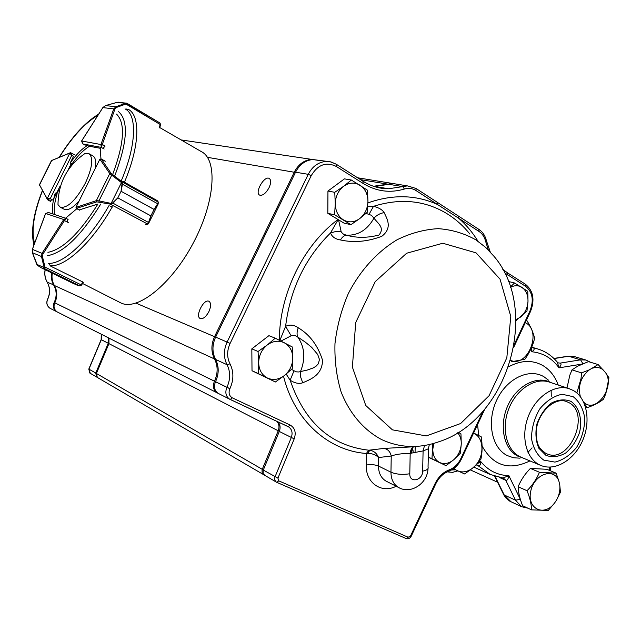 <?xml version="1.0" encoding="UTF-8"?>
<svg xmlns="http://www.w3.org/2000/svg" width="641" height="641" viewBox="0 0 641 641"><rect width="100%" height="100%" fill="white"/><g stroke="black" fill="none" stroke-linecap="round" stroke-linejoin="round"><path stroke-width="0.96" d="M584.223 403.349L587.18 407.66C594.103 405.272 599.543 402.444 603.51 399.151L605.873 393.534L608.95 377.773L605.344 372.365C615.937 386.515 595.425 414.767 583.639 402.035M580.321 396.595C577.821 385.794 580.842 376.868 589.375 369.825L581.587 372.878L571.996 369.881L569.825 375.185L567.005 387.941M576.852 392.949L581.002 378.743L581.587 372.878M589.375 369.825L598.117 364.545L588.406 361.628L577.613 366.203L571.996 369.881M531.549 509.867L548.271 510.42L554.593 502.993C544.345 517.055 526.926 509.05 530.676 491.543C533.889 474.003 554.433 466.856 558.944 481.367L556.156 473.17L546.861 469.292L530.387 468.419C524.987 473.915 520.901 480.029 518.144 486.751C518.313 492.488 519.811 498.818 522.639 505.733L531.549 509.867C531.413 504.163 529.907 497.777 527.022 490.726C532.535 485.173 536.685 479.011 539.458 472.265L556.156 473.17M456.144 470.061L459.06 471.399C463.467 472.601 467.874 471.592 472.289 468.363L464.637 473.963L453.387 468.803L456.144 470.061L454.02 468.339M473.451 433.324C483.971 436.938 484.884 455.919 475.149 465.767L480.918 459.148C482.377 452.274 482.473 444.822 481.215 436.801L473.603 433.012M573.543 390.601L568.847 388.558C554.545 384.095 535.972 396.539 528.4 416.185C520.668 435.76 525.78 457.874 539.193 464.669L540.708 465.39C555.034 471.592 574.208 460.014 582.549 440.704C591.066 421.49 587.108 398.414 573.543 390.601M573.166 396.675L562.061 394.247C553.792 396.026 546.348 400.937 539.714 408.982C534.322 418.333 531.581 428.212 531.509 438.596C533.232 448.259 537.31 455.43 543.76 460.11L554.954 462.097C563.102 460.054 570.37 455.078 576.74 447.162C581.932 438.059 584.616 428.452 584.792 418.341C583.278 408.822 579.408 401.603 573.166 396.675M475.822 467.994L473.699 467.081M528 452.322L532.062 447.859M551.276 396.266L551.124 390.233M532.807 347.726L533.616 347.967C534.69 348.944 534.113 350.21 531.878 351.765L531.693 347.182M558.367 362.926L560.322 363.086C561.58 363.848 561.139 365.434 559.008 367.846L557.35 362.181C551.645 355.33 544.658 350.795 536.373 348.568L538.785 349.281M525.243 322.687C542.574 330.363 527.936 368.102 510.621 360.362M526.517 319.963C530.636 326.525 533.336 332.647 534.626 338.328C532.799 345.707 529.546 352.702 524.883 359.289L511.55 361.74M502.913 478.01L508.858 475.646C508.313 479.011 507.287 480.566 505.789 480.317L503.481 478.122M476.383 464.525L480.654 461.432C480.83 464.308 480.125 465.799 478.539 465.903L476.095 464.821M587.18 407.66L585.553 407.099M598.117 364.545L605.344 372.365M592.621 368.182C596.947 366.756 600.673 367.525 603.806 370.49M558.944 481.367L559.769 485.053C560.298 490.229 559.176 495.293 556.404 500.26L554.593 502.993M559.769 485.053L560.45 492.192L556.404 500.26M527.022 490.726L518.144 486.751M539.458 472.265L530.387 468.419M472.289 468.363L475.149 465.767M464.637 473.963L459.06 471.399M367.734 206.714L373.511 206.322C378.847 207.652 382.397 209.759 384.159 212.652C387.525 219.551 392.348 228.148 381.812 236.297C367.581 241.681 353.784 242.899 340.427 239.95C335.283 239.133 331.99 236.801 330.532 232.939L338.176 219.591M279.837 340.491L285.606 326.333C289.852 324.338 294.067 324.819 298.241 327.775C309.787 334.674 317.888 345.499 322.551 360.25C322.223 374.921 311.189 379.143 302.728 382.781C298.978 384.063 294.788 383.206 290.141 380.217L286.19 374.088M368.855 450.214L383.927 448.428L414.366 446.737C412.011 447.234 410.625 449.453 410.192 453.379C402.3 453.419 395.986 454.293 391.234 456.023L378.599 457.546C375.914 454.87 372.389 453.483 368.03 453.403L366.356 453.467L368.855 450.214C330.94 445.88 304.699 422.547 290.141 380.217L294.019 370.778L296.454 371.86L298.842 371.972L307.464 370.001L313.257 367.918L316.029 366.235L318.401 363.727L319.442 359.473L317.704 354.465L311.654 347.326L305.236 342.07L296.358 336.1L293.915 335.323L291.519 335.572L280.99 341.076M208.894 311.606C211.145 306.358 211.169 302.921 208.95 301.302C203.798 298.418 194.72 316.51 200.296 318.561C203.141 319.186 206.001 316.87 208.894 311.606M269.068 187.677C271.111 183.022 271.175 179.945 269.252 178.446C264.372 175.281 254.333 192.765 259.661 195.12C262.73 195.866 265.871 193.382 269.068 187.677M458.427 216.137L458.836 218.365L416.065 190.593C412.467 188.334 408.581 187.813 404.407 189.031C390.032 193.302 376.291 191.451 363.167 183.478L336.221 166.42C326.189 161.556 317.856 164.625 311.238 175.634L230.103 343.4C226.874 350.611 226.842 357.43 230.015 363.856C233.869 371.676 233.837 379.945 229.911 388.662L229.871 388.75C228.308 392.845 229.125 395.874 232.314 397.853L290.237 425.087C294.972 427.98 296.294 432.571 294.203 438.877L277.938 478.13L278.747 480.838L408.149 537.23L410.48 536.076L435.087 483.602C438.476 476.736 443.211 472.137 449.301 469.821C454.269 467.922 458.115 464.196 460.839 458.635L483.09 411.105M264.076 474.893L262.089 472.962L262.049 469.829L278.186 430.88C279.564 427.106 279.131 423.933 276.872 421.337M108.978 338.111L108.922 343.64L96.398 373.479L97.312 377.429L97.865 377.749M218.14 393.35L216.962 392.741C213.349 389.96 212.508 386.114 214.447 381.211L214.495 381.131C218.004 373.35 218.012 365.963 214.527 358.968C211.025 351.941 211.033 344.497 214.567 336.645L294.363 171.988C298.385 164.32 304.138 160.114 311.622 159.361L318.569 160.394M52.29 273.17C51.536 277.625 52.233 281.736 54.389 285.501C57.41 291.03 57.554 296.783 54.822 302.752L54.789 302.816C53.291 306.582 54.06 309.595 57.105 311.871L57.722 312.207M373.495 186.275L392.484 183.462L397.348 184.247M380.417 187.396L378.214 187.613M57.289 311.975L56.48 311.558C53.435 309.283 52.666 306.27 54.164 302.504L54.197 302.44C56.929 296.487 56.785 290.742 53.764 285.213C51.609 281.439 50.911 277.329 51.673 272.866M97.28 377.397L96.663 377.044L95.749 373.102L108.257 343.296L108.313 337.775M319.779 160.579L312.816 159.537C305.324 160.29 299.563 164.505 295.541 172.189L215.632 337.094C212.099 344.962 212.083 352.422 215.592 359.457C219.078 366.46 219.062 373.855 215.544 381.643L215.504 381.732C213.565 386.643 214.398 390.489 218.02 393.278L218.757 393.678M277.906 421.826C280.229 424.414 280.694 427.627 279.292 431.449L263.13 470.454L263.171 473.595L264.885 475.406M398.614 184.456L393.75 183.663L374.096 186.475M338.56 219.823L341.252 232.106L343.544 234.269L346.629 235.223C356.644 238.067 367.413 238.003 378.935 235.047C385.009 227.819 378.15 223.709 373.967 218.164L371.451 215.312L366.051 213.397M437.034 202.219L437.41 204.455C415.793 194.728 392.629 194.207 367.918 202.893M458.692 216.241L437.338 202.348M408.149 537.23L406.122 538.536C408.213 539.169 409.887 538.448 411.137 536.357L410.48 536.076M429.342 444.533L428.484 448.323C429.254 448.428 427.467 449.285 423.1 450.903L410.192 453.379L409.783 473.771C409.303 483.466 422.756 480.678 422.643 471.175C426.914 470.222 428.717 468.883 428.044 467.161L428.476 448.588M291.535 369.352L294.019 370.778M298.241 327.775C296.855 331.549 296.695 334.634 297.761 337.014C304.723 347.11 305.661 358.567 300.565 371.387L300.693 377.172L302.728 382.781M291.11 335.756L285.606 326.333C290.189 289.203 305.164 258.075 330.532 232.939L335.9 231.481L341.092 231.73M384.159 212.652C380.161 213.261 376.764 215.096 373.967 218.164C367.325 229.871 358.215 235.551 346.629 235.223C344.409 235.263 342.342 236.841 340.427 239.95M369 214.39L373.511 206.322C401.162 197.7 426.201 200.489 448.612 214.695C456.64 219.927 463.739 226.385 469.909 234.069M424.534 445.479L423.1 450.903L422.643 471.175M399.471 487.953L398.261 487.312C393.462 484.219 391.026 479.188 390.962 472.217L391.234 456.023C390.201 451.593 387.765 449.053 383.927 448.428M368.03 453.403L369.665 450.27C373.799 450.847 376.78 453.275 378.599 457.546L378.478 466.023C375.057 464.629 370.971 464.3 366.211 465.021L366.356 453.467C328.585 450.775 294.54 420.881 283.514 376.227M411.674 448.58L413.092 450.823L412.379 447.73M284.324 342.783C278.651 340.139 272.946 340.884 267.209 345.026C261.696 349.593 258.852 355.507 258.668 362.766L258.059 351.484L267.209 345.026L275.237 338.168L292.232 346.925L292.793 358.039C292.576 350.964 289.748 345.876 284.324 342.783M267.385 378.022C261.857 375.033 258.956 369.945 258.668 362.766L258.211 373.543L267.385 378.022C273.106 380.53 278.779 379.704 284.396 375.538C289.78 371.003 292.576 365.17 292.793 358.039L292.256 368.671L284.396 375.538L275.406 381.98L267.385 378.022M275.237 338.168L268.9 335.668L251.833 348.856L252.009 370.746L275.406 381.98M252.009 370.746L258.211 373.543M251.833 348.856L258.059 351.484M367.485 190.201L367.942 201.41L367.221 212.355L359.689 218.613L350.939 224.662L334.618 214.799L335.267 203.694L334.762 192.308L343.664 186.251L351.356 180.025L367.485 190.201M334.762 192.308L327.944 191.05L344.433 178.871L351.356 180.025M327.944 191.05L327.823 213.349L334.618 214.799M327.823 213.349L344.073 223.148L350.939 224.662M367.942 201.41C367.83 194.183 365.202 188.791 360.05 185.241C354.665 182.124 349.201 182.461 343.664 186.251C338.344 190.497 335.539 196.306 335.267 203.694C335.451 211.025 338.16 216.426 343.4 219.879C348.84 222.86 354.265 222.443 359.689 218.613C364.897 214.39 367.654 208.654 367.942 201.41M458.267 432.395L460.951 433.813L461.272 443.772L460.382 453.187L453.82 459.677L446.024 465.662L431.978 458.772L432.747 443.684M428.276 457.073L431.978 458.772M428.276 457.177L446.024 465.662M433.773 443.388L432.811 449.245C432.851 455.623 435.119 460.046 439.622 462.506C444.309 464.533 449.037 463.587 453.82 459.677C458.419 455.439 460.903 450.134 461.272 443.772C461.344 439.269 460.134 435.608 457.626 432.795M508.465 281.487L514.555 282.969L527.759 291.294L528 301.334L526.966 311.005L515.957 320.636M510.42 286.976L514.555 282.969M515.933 319.691L520.668 316.991C525.123 313.008 527.575 307.792 528 301.334C528.096 294.916 526.037 290.237 521.822 287.304C518.313 285.213 514.547 285.213 510.524 287.304M85.389 183.078C92.504 167.421 93.634 157.59 88.77 153.584L85.213 153.343C67.329 165.707 58.259 182.797 57.994 204.631L60.302 207.235C67.561 208.357 75.926 200.304 85.389 183.078M95.269 168.447C96.382 161.596 95.533 157.374 92.705 155.787L89.091 153.76M63.964 209.158L64.292 209.327C67.946 210.721 72.866 207.964 79.059 201.074M126.373 103.642L125.652 103.233L126.734 103.145L125.9 104.034L116.51 107.416L114.891 109.122L101.254 147.39L100.901 144.521L81.639 140.996L82.921 143.945L82.393 143.616M126.565 109.026L128.496 109.475M159.216 127.479L160.29 124.37L159.97 123L126.75 103.161M114.891 109.122L113.745 108.89L115.845 106.767L105.501 105.581L102.921 107.536M125.989 103.113L159.97 123L160.651 124.779M118.521 102.199L117.247 102.328M160.29 124.37L160.611 124.931M159.585 127.871L160.562 125.043L160.242 124.522L125.9 104.034L125.243 103.393L125.652 103.233L116.638 102.48M116.51 107.416L115.845 106.767L125.243 103.393M117.64 102.248L105.469 105.597M70.278 152.694L70.951 152.782L71.76 155.346L69.813 153.111L47.186 198.67L50.238 198.694L47.402 199.704M52.274 160.09L51.232 161.051M39.55 184.536L39.726 185.898M66.063 218.365L68.098 219.422L66.071 218.365L64.453 220.56L68.515 222.667M44.253 268.339L44.614 268.643L43.588 268.795L44.253 268.339L44.133 267.537L44.934 267.802L44.614 268.643L79.556 285.782L80.998 284.989L82.913 282.056L50.775 266.207L49.437 264.549M76.672 284.965L80.213 285.758M36.825 264.388L44.133 267.537L44.037 267.057L44.998 267.113L44.934 267.802M32.338 249.533L32.37 252.69L37.507 265.358L41 267.634L73.779 283.699M76.143 284.756L43.636 268.819L73.699 283.667M37.795 265.63L36.777 264.332L32.354 252.69L41.489 256.528L42.018 253.347L42.931 254.06L42.458 256.584L44.998 267.113L81.095 284.844L81.647 284.916L83.266 282.433M48.644 212.58L45.631 213.461L63.723 219.518L66.039 218.349M41 267.634L37.507 265.358M81.599 284.981L80.998 284.989M44.037 267.057L41.489 256.528L42.458 256.584M145.387 224.654L147.342 224.094L148.472 222.507L150.875 215.905L117.824 197.877L112.976 203.285L111.342 204.287L96.807 201.851L76.327 208.421M110.46 206.226L112.648 207.067M111.342 204.287L111.173 203.357L112.584 202.973L117.84 197.845L121.069 191.306L121.99 183.959L121.021 182.244L121.79 181.724L122.471 184.095L121.085 191.274L154.072 209.415L157.758 203.638L158.223 201.995L157.221 200.617L122.8 181.291M117.824 197.877L150.891 215.881L148.944 222.683L148.103 224.03L147.342 224.094M158.223 201.995L158.135 204.006L154.056 209.447L121.085 191.274M96.807 201.851L96.334 200.649L98.978 200.881L111.734 175.137L109.763 173.559L110.997 173.222L121.79 181.724L158.471 202.219M76.039 207.155L99.716 159.489M112.584 202.973L148.944 222.683M147.847 224.166L110.597 204.335L110.597 203.309L111.173 203.357L121.421 182.645L122.231 182.276M98.986 201.899L98.978 200.881L110.597 203.309M158.135 204.006L121.99 183.959M121.021 182.244L111.734 175.137L112.504 174.632M50.142 201.17L51.969 199.696M79.18 209.952L97.905 204.046C79.572 233.244 62.922 249.349 47.939 252.346M159.921 127.655L201.322 151.605C217.972 159.713 215.2 201.939 193.237 243.083C171.476 284.332 137.575 311.23 120.989 302.985L119.747 302.352M157.838 201.434L157.349 200.793M146.509 224.51L145.659 224.574M65.59 218.188L76.84 208.718M67.425 222.058L67.73 219.23M55.286 193.021C52.578 201.875 51.825 208.878 53.035 214.038M70.206 163.014L71.96 163.984C77.849 155.667 83.594 149.826 89.195 146.477L87.432 145.483C81.832 148.84 76.095 154.689 70.206 163.014L73.515 156.364M87.432 145.483L84.484 144.842M103.105 148.359L105.124 146.004M100.957 158.816L100.188 147.823M54.749 214.599C53.652 209.455 54.429 202.572 57.065 193.959L56.36 193.59M157.966 201.138L157.566 201.034M545.956 455.366L538.833 448.235C535.804 441.12 535.155 433.06 536.894 424.054C540.067 415.328 544.89 408.333 551.364 403.077C558.271 399.511 564.809 398.942 570.987 401.386C579.216 407.171 582.541 419.43 579.544 432.515C576.459 441.016 571.772 447.891 565.49 453.155C558.72 456.841 552.213 457.578 545.956 455.366M545.499 453.179L546.877 453.82C569.432 464.332 591.13 413.854 568.944 402.636L566.083 401.378C553.76 396.883 536.549 414.006 536.14 432.651C536.685 447.21 540.291 448.844 545.571 453.211L546.877 453.82M508.577 366.828C520.957 360.13 532.407 359.713 542.911 365.57C549.898 369.801 555.002 376.283 558.215 385.033M529.947 460.903C509.21 470.903 493.258 465.935 482.088 446.008M478.707 435.527L477.577 424.518M548.56 380.217L543.913 376.732C529.049 367.806 506.638 378.591 496.671 400.192C486.471 421.674 491.687 447.827 507.207 455.551L513.377 457.73L520.003 458.187M549.93 382.284L548.744 381.892C534.546 377.453 516.181 389.616 508.762 408.87C501.174 428.06 506.318 449.798 519.643 456.536L521.494 457.386M523.096 458.059L517.76 456.112C503.578 448.996 498.786 425.087 507.984 405.256C516.983 385.321 537.398 374.961 551.212 382.709M476.295 468.226L490.245 474.476L476.824 464.805M476.583 468.363L478.05 469.02M527.928 508.185L521.654 506.735L515.468 500.172L520.348 499.331M495.084 476.383L504.227 494.98L515.468 500.172L505.789 480.317L499.467 477.497M503.409 494.091L510.997 501.775M574.897 356.733L567.774 356.252M582.861 363.703L580.602 359.841L585.898 360.026L590.625 362.293M451.52 469.973L455.575 469.805M533.088 347.839L536.373 348.568L532.118 347.278M581.86 364.128L559.008 367.846C552.125 358.271 543.087 352.911 531.878 351.765L530.764 349.281M531.782 346.957L533.032 347.815M557.542 362.405L558.383 362.926M478.811 461.808L480.654 461.432C488.194 470.614 497.592 475.35 508.858 475.646L520.196 499.027M560.322 363.086L580.602 359.841L568.711 356.26L554.024 358.575M549.217 470.27L549.353 467.137M521.654 506.735L509.787 501.166L506.005 498.097L503.938 495.14L494.628 476.231M453.788 468.98L452.402 469.452M409.783 473.771C402.548 474.893 396.282 474.38 390.962 472.217L378.478 466.023C378.551 472.898 380.978 477.874 385.754 480.942L387.252 481.712M396.162 486.247C381.587 493.89 365.562 482.913 366.211 465.021M476.039 252.842L442.787 243.243L406.642 253.235L375.257 281.583L355.699 322.551L352.39 367.125L365.771 405.505L392.404 429.839L426.289 435.928L460.599 423.541L489.075 395.713L506.823 357.806L510.797 316.51L500.052 279.172L476.039 252.842M381.379 439.454C363.735 429.983 349.593 413.517 341.108 391.955C336.549 376.804 334.506 360.707 334.971 343.648C336.942 326.461 341.373 309.819 348.263 293.706C360.162 270.47 377.325 251.625 397.188 239.71C410.761 233.1 424.43 229.414 438.212 228.661C451.713 229.614 464.244 233.324 475.798 239.798L485.582 247.322L494.155 256.488C540.571 310.997 507.424 420.224 438.668 441.825C418.749 448.74 399.647 447.947 381.379 439.454M415.192 446.44L415.056 452.682M279.332 340.235C279.444 293.971 303.185 245.431 338.007 219.486M514.194 344.674L529.963 310.981C534.041 300.3 532.599 292.088 525.636 286.343L504.619 272.81M488.29 249.91L485.678 241.497C484.556 237.042 482.353 233.709 479.091 231.513L458.836 218.365C466.247 224.887 472.641 232.523 478.002 241.264M263.331 469.933L96.398 373.479M279.332 431.369L108.922 343.64M278.747 480.838L276.728 482.32L275.702 481.655L274.685 479.7L274.861 477.257L291.27 437.619C292.873 432.939 292.008 429.374 288.674 426.914L229.43 399.047C225.776 396.226 224.935 392.324 226.914 387.332L54.789 302.816M229.871 388.75L54.789 302.808M215.232 358.768L214.527 358.968L54.389 285.501M215.616 337.134L136.012 303.145M295.413 172.445L207.436 157.325M388.254 184.64L387.925 184.159L360.579 179.656M45.215 269.701C44.365 274.212 45.038 278.386 47.242 282.216C50.23 287.681 50.383 293.362 47.682 299.243L47.554 299.259C46.08 302.977 46.881 305.973 49.958 308.257L50.487 308.521M45.126 269.661C44.277 274.164 44.966 278.338 47.178 282.176L54.156 285.085M101.334 334.241L101.286 339.706L88.923 369.152L96.43 373.399M108.938 343.592L101.158 339.634L88.803 369.072L90.349 373.358M47.554 299.259L47.65 299.307C46.168 303.025 46.937 306.005 49.958 308.257L56.48 311.558M216.962 392.741L57.113 311.879M47.586 299.195C50.286 293.298 50.15 287.625 47.178 282.176L47.122 282.016M101.262 334.209L101.166 339.618M229.911 388.662L226.954 387.244C230.52 379.32 230.552 371.812 227.034 364.705L215.592 359.457M294.203 438.877L279.292 431.449M277.938 478.13L263.283 470.061M264.236 475.029L276.728 482.32L406.122 538.536L276.784 482.336M363.327 181.467C371.235 186.299 379.632 188.734 388.51 188.766L402.772 186.603L389.191 184.368M404.407 189.031L402.772 186.603L407.38 185.882L415.977 188.446L416.065 190.593M230.015 363.856L227.034 364.705C223.509 357.566 223.533 350.002 227.122 341.998L308.241 174.328L295.541 172.189M311.238 175.634L308.241 174.328C312.327 166.524 318.16 162.229 325.724 161.46L331.06 161.973L336.213 164.2L330.419 161.82L312.816 159.537M230.103 343.4L215.632 337.094M413.052 453.003L413.092 450.823M363.167 183.478L362.894 181.195M336.221 166.42L336.213 164.2M478.659 229.294L479.091 231.513M458.74 216.265L478.923 229.398C482.649 231.914 485.149 235.648 486.407 240.599L485.678 241.497M507.408 272.866L507.872 275.101M232.314 397.853L230.215 399.471L218.02 393.278M525.147 284.123L525.636 286.343M290.237 425.087L288.13 426.618L230.215 399.471M513.729 347.278L530.476 311.518L529.963 310.981M484.772 409.15L461.456 458.964L460.839 458.635M435.087 483.602L435.736 483.907C438.877 477.585 443.179 473.37 448.636 471.263L449.301 469.821M84.788 144.994L82.921 143.945L101.254 147.39L104.138 149.024M101.951 144.994L101.046 144.177L102.191 144.425L105.1 146.076M88.426 146.044L100.365 148.311L88.482 146.076M101.046 144.177L113.745 108.89L102.881 107.6L81.607 141.06M53.083 200.2L50.238 198.694L71.76 155.346L73.531 156.324M71.688 163.84L70.558 166.123M58.828 189.768L56.809 193.83M53.684 198.99L59.837 186.595M68.547 169.04L71.247 163.591M74.805 154.922L70.486 152.662L51.689 160.514L39.55 184.92L47.53 199.792M47.081 198.582L39.454 184.744L51.44 160.635L69.653 153.127M50.487 201.354L47.306 199.615M50.775 266.207L50.992 265.775M45.623 213.485L32.403 249.357L42.018 253.347L63.539 219.855L64.453 220.56L42.931 254.06M63.539 219.855L64.773 219.999M83.21 282.409L81.647 284.916M41.296 267.786L76.127 284.748M158.223 201.955L157.486 200.865M76.439 208.493L76.247 207.307L76.712 208.485L79.756 210.088M76.247 207.307L96.334 200.649L109.763 173.559L99.956 159.24L101.158 158.896L105.284 161.252M100.076 159.321L101.278 159L110.997 173.222M150.875 215.905L154.072 209.415M145.924 224.719L147.542 224.222M118.617 111.702C128.697 120.74 127.471 141.965 114.931 175.394M100.773 204.046C81.038 235.88 63.179 253.115 47.194 255.735M33.813 245.399L32.619 229.334M92.985 117.848L98.802 113.93M109.274 205.12C89.86 239.726 63.371 264.372 48.484 263.355M125.035 108.89C137.358 114.779 136.437 145.387 121.213 180.946M128.04 109.218C140.659 115.124 139.834 146.22 124.37 182.364M112.287 206.827C92.568 241.977 65.598 266.936 50.479 265.767M34.59 243.292C31.088 231.016 33.709 213.533 42.458 190.85M59.453 157.133C72.241 136.837 85.069 122.88 97.945 115.284M116.51 114.082C125.492 122.96 124.322 142.783 112.984 173.543M540.708 465.39L521.47 457.378M568.847 388.558L549.874 382.26M540.74 380.041L543.624 380.994M553.88 358.439L568.174 356.188L573.983 356.46L585.898 360.026M447.162 471.872L452.498 472.353L457.906 470.871M410.889 450.126L411.61 449.974M470.366 469.925L497.576 482.224M503.626 478.178L503.129 478.034M476.215 464.693L477.104 464.901M490.245 474.476L502.945 478.01M550.515 467.105L550.347 470.742M454.084 469.116L453.339 469.268M428.004 468.627C427.635 483.394 410.657 494.892 398.261 487.312L387.156 481.663M263.155 474.388L97.312 377.429M311.622 159.361L181.115 139.922M373.807 186.275L373.198 186.17M392.484 183.462L357.614 177.781M88.803 369.072L89.828 373.054L96.663 377.044M288.13 426.618L287.561 426.353M415.977 188.446L407.38 185.882L393.75 183.663M336.253 164.232L363.118 181.275C371.083 186.251 379.552 188.75 388.51 188.766L375.057 186.491M416.017 188.478L437.298 202.316M486.455 240.792L490.245 251.945M502.768 269.308L507.656 272.97M507.696 272.994L525.404 284.227C533.288 290.685 534.995 299.756 530.516 311.43M461.448 458.972C458.523 464.973 454.333 469.036 448.876 471.183M435.728 483.907L411.145 536.349M411.634 448.636L411.538 453.219M64.292 209.327L60.302 207.235M82.745 143.864L84.74 144.986M125.948 103.121L117.68 102.248M82.753 143.864L81.591 140.996L102.856 107.568L105.501 105.581L116.67 102.472M56.849 193.846L58.772 189.968M70.694 165.939L71.728 163.856M41.256 267.762L43.588 268.795M48.259 212.451L65.735 218.244M32.354 252.69L32.346 249.381L45.431 213.822L48.299 212.467M81.519 285.101L79.796 285.854M79.62 285.814L76.447 284.884M105.164 161.147L101.158 158.896L99.836 159.248L75.983 207.275L76.399 208.485L79.548 210.152M148.84 222.948L158.279 203.782M124.819 182.605L122.872 181.331M82.577 283.482L120.989 302.985M33.965 244.974C30.584 231.705 33.372 213.589 42.338 190.633M59.172 157.253C72.145 136.541 85.309 122.175 98.666 114.138"/></g></svg>
